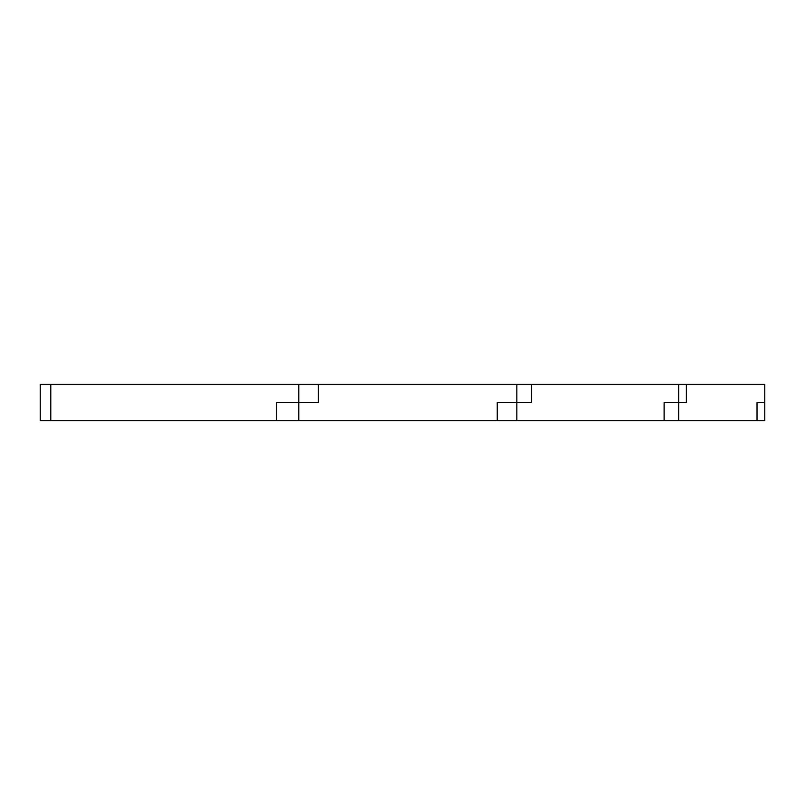 <?xml version="1.0" encoding="UTF-8"?>
<svg xmlns="http://www.w3.org/2000/svg" width="805" height="805" viewBox="0 0 805 805"><rect width="100%" height="100%" fill="white"/><g stroke="black" fill="none" stroke-linecap="round" stroke-linejoin="round"><path stroke-width="1.21" d="M678.655 420.623L757.022 420.623L757.022 402.5L764.75 402.5L764.75 420.623L757.022 420.623L757.022 402.5L764.75 402.5L764.75 384.377L686.383 384.377L686.383 402.5L678.655 402.5L678.655 384.377L686.383 384.377L686.383 402.5L678.655 402.5L678.655 420.623L664.115 420.623L664.115 402.5L678.655 402.5L664.115 402.5L664.115 420.623L516.83 420.623L516.83 402.5L531.37 402.5L531.37 384.377L678.655 384.377M50.785 420.623L50.785 384.377L40.25 384.377L40.25 420.623L276.507 420.623L276.507 402.5L276.507 420.623L497.249 420.623L497.249 402.5L516.83 402.5L516.83 384.377L531.37 384.377L531.37 402.5L497.249 402.5L497.249 420.623L516.83 420.623M298.786 420.623L298.786 402.5L318.367 402.5L318.367 384.377L516.83 384.377M276.507 402.5L298.786 402.5L298.786 384.377L318.367 384.377L318.367 402.5L276.507 402.5M50.785 384.377L298.786 384.377"/></g></svg>
